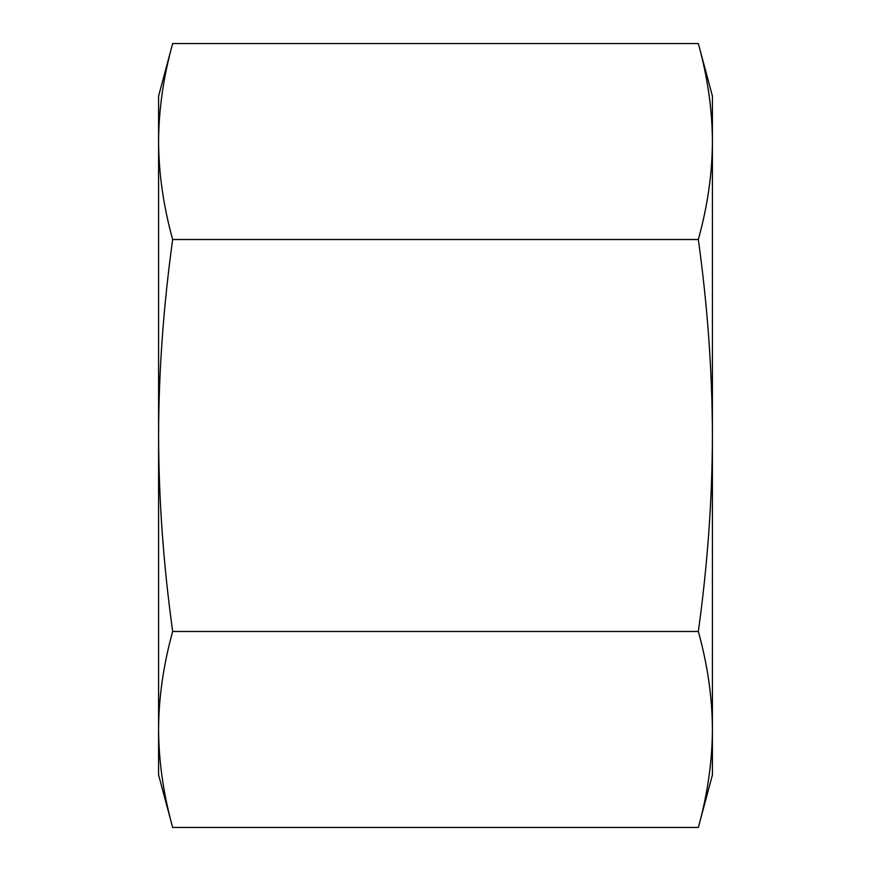 <?xml version="1.0" encoding="UTF-8"?>
<svg xmlns="http://www.w3.org/2000/svg" width="871" height="871" viewBox="0 0 871 871"><rect width="100%" height="100%" fill="white"/><g stroke="black" fill="none" stroke-linecap="round" stroke-linejoin="round"><path stroke-width="1.31" d="M698.335 43.55L712.413 96.06L712.413 774.94L698.335 827.45C707.579 794.069 712.271 761.406 712.413 729.463C712.271 697.519 707.579 664.856 698.335 631.475C707.579 564.702 712.271 499.377 712.413 435.5C712.271 371.623 707.579 306.298 698.335 239.525C707.579 206.144 712.271 173.481 712.413 141.538C712.271 109.594 707.579 76.931 698.335 43.55L172.665 43.55C163.421 76.931 158.729 109.594 158.587 141.538L158.587 96.06L172.665 43.55M158.587 729.463C158.729 761.406 163.421 794.069 172.665 827.45L158.587 774.94L158.587 435.5C158.729 499.377 163.421 564.702 172.665 631.475C163.421 664.856 158.729 697.519 158.587 729.463L158.587 730.279M158.587 140.721L158.587 141.538C158.729 173.481 163.421 206.144 172.665 239.525C163.421 306.298 158.729 371.623 158.587 435.5L158.587 690.779M158.587 435.5L158.587 141.538M172.665 631.475L698.335 631.475M172.665 827.45L698.335 827.45M172.665 239.525L698.335 239.525"/></g></svg>
